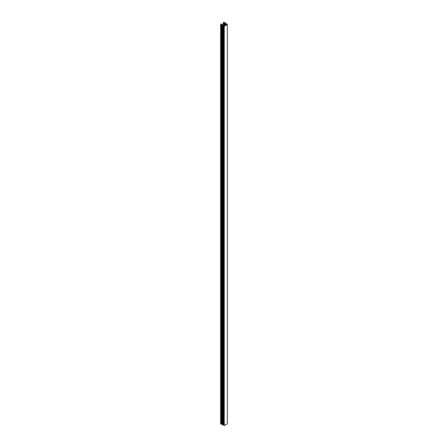 <?xml version="1.0" encoding="UTF-8"?>
<svg xmlns="http://www.w3.org/2000/svg" width="448" height="448" viewBox="0 0 448 448"><rect width="100%" height="100%" fill="white"/><g stroke="black" fill="none" stroke-linecap="round" stroke-linejoin="round"><path stroke-width="0.67" d="M224.896 22.518L224.56 22.574L224.846 23.016L224.918 22.523L223.322 22.518A1.63 0.941 180 0 1 224.896 22.518M226.873 24.388L224.106 25.984L220.993 23.918L220.662 24.388L220.881 424.206L220.87 24.847A1.63 0.941 180 0 1 220.662 24.388A1.63 0.941 180 0 1 220.87 23.934L221.021 23.968A0.65 0.375 180 0 0 221.194 24.304L223.446 25.267L223.104 25.407L223.81 25.48L223.849 25.833L223.474 25.62L224.106 25.984L226.873 24.388L226.24 24.024L226.24 24.758L226.24 24.024L226.873 24.388M227.338 423.802L227.338 24.455L224.51 22.574L227.338 24.455L224.224 26.253L224.224 425.6L227.338 423.802L227.338 24.455L224.224 26.253L224.224 425.6L227.338 423.802M224.918 23.061L224.918 22.59M223.317 22.602L223.322 25.284M223.278 22.557L223.278 25.29M223.961 22.708L223.961 25.9L223.961 22.708L224.263 22.882L224.162 25.956L224.162 23.156L224.325 25.861L224.403 22.96L224.403 25.816L224.403 22.96L224.532 25.743L224.532 23.369L224.689 25.648L224.767 23.173L224.767 25.603L224.767 23.173L224.896 25.53L224.896 23.582L225.058 25.435L225.137 23.386L225.137 25.39L225.137 23.386L225.266 25.318L225.266 23.794L225.428 25.228L225.506 23.598L225.506 25.178L225.506 23.598L225.635 25.105L225.635 24.007L225.792 25.015L225.87 23.811L225.87 24.965L225.87 23.811L226.005 24.892L226.24 24.024L224.896 23.582L223.961 22.708A0.65 0.375 180 0 0 223.373 22.607L223.961 22.708M221.021 24.814L221.228 24.522L224.224 26.253L223.647 25.922L223.647 425.27L224.224 425.6L223.647 425.27L223.647 25.922L223.451 425.247L223.53 25.855L223.244 25.687L223.451 425.152L223.244 25.687L223.048 425.012L223.126 25.62L222.841 25.452L223.048 424.922L222.841 25.452L222.841 424.799L222.723 25.385L222.438 25.222L222.645 424.687L222.242 25.2L222.242 424.547L222.32 25.155L222.034 24.987L222.242 424.458L222.034 24.987L222.034 424.334L221.917 24.92L221.631 24.758L221.838 424.222L221.435 24.735L221.435 424.082L221.514 24.69L221.228 24.522L221.228 423.87L221.021 24.814M220.87 423.282L220.87 424.194A1.63 0.941 0 0 1 220.662 423.735L220.662 24.388M224.941 23.072L224.941 22.557"/></g></svg>
